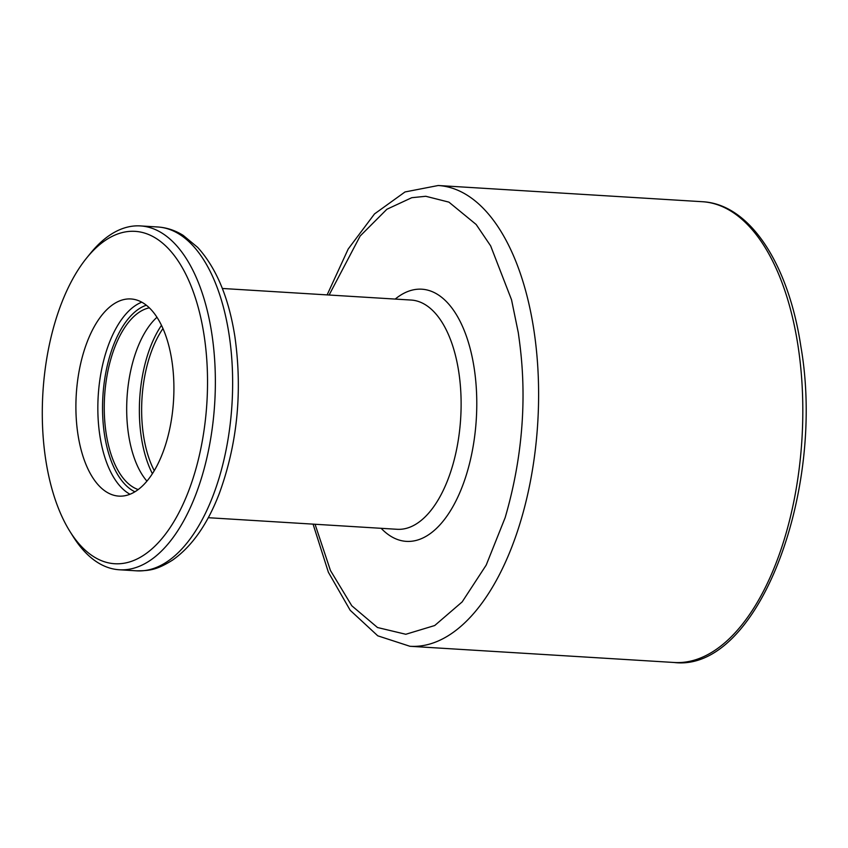 <?xml version="1.0" encoding="UTF-8"?>
<svg xmlns="http://www.w3.org/2000/svg" width="848" height="848" viewBox="0 0 848 848"><rect width="100%" height="100%" fill="white"/><g stroke="black" fill="none" stroke-linecap="round" stroke-linejoin="round"><path stroke-width="1.27" d="M162.975 328.558A91.87 45.326 -86.5 0 0 143.577 435.914A91.87 45.326 -86.5 0 0 154.262 470.651M161.491 325.325A96.46 47.583 -86.5 0 0 141.393 437.642A96.46 47.583 -86.5 0 0 152.386 473.672M138.182 489.561A91.87 45.326 93.5 0 1 106.191 433.625A91.87 45.326 93.5 0 1 149.333 307.824M156.975 317.269A91.87 45.326 -86.5 0 0 128.62 435.003A91.87 45.326 -86.5 0 0 146.916 481.123M86.803 257.803L90.471 253.287A172.25 84.98 93.5 0 1 140.439 225.918A172.25 84.98 93.5 0 1 211.724 333.041A172.25 84.98 93.5 0 1 119.345 569.771A172.25 84.98 93.5 0 1 73.098 536.487L70.002 531.558A166.515 82.15 93.5 0 1 45.803 460.167A166.515 82.15 93.5 0 1 86.803 257.803A166.515 82.15 93.5 0 1 204.018 334.896A166.515 82.15 93.5 0 1 169.377 528.707A166.515 82.15 93.5 0 1 70.002 531.558M77.984 434.685A98.76 48.718 93.5 0 1 130.952 298.962A98.76 48.718 93.5 0 1 171.826 360.389A98.76 48.718 93.5 0 1 118.858 496.112A98.76 48.718 93.5 0 1 77.984 434.685M329.119 295.019L360.146 236.03L386.868 209.265L411.768 197.701L425.791 196.28L448.91 202.131L476.163 224.487L490.642 245.867L511.535 299.779L518.308 332.776C521.329 355.058 532.215 424.901 505.143 517.672L486.201 565.097L462.16 601.91L434.717 625.527L405.81 634.272L377.498 627.52L351.772 605.748L330.444 570.492L315.053 524.255M141.764 302.174A98.76 48.718 -86.5 0 0 99.926 436.031A98.76 48.718 -86.5 0 0 129.977 494.246M146.344 305.216A95.315 47.022 -86.5 0 0 104.548 434.918A95.315 47.022 -86.5 0 0 134.896 491.787M136.613 570.831C148.972 570.693 156.117 570.428 172.653 560.051C192.072 546.303 207.665 523.99 219.441 493.133C237.408 443.621 242.56 391.469 234.896 336.667C228.812 297.818 216.399 268.053 197.658 247.383L183.179 235.373C175.186 230.37 166.696 227.571 157.717 226.978A172.25 84.98 93.5 0 1 229.002 334.101A172.25 84.98 93.5 0 1 136.613 570.831L119.345 569.771M208.269 517.704L397.097 529.29A114.83 56.657 -86.5 0 0 458.694 371.477A114.83 56.657 -86.5 0 0 411.163 300.054L222.335 288.468M395.221 299.068A126.32 62.317 93.5 0 1 474.117 367.767A126.32 62.317 93.5 0 1 452.291 507.698A126.32 62.317 93.5 0 1 381.155 528.315M409.934 646.282L674.139 662.489A230.815 113.876 -86.5 0 0 797.936 345.284A230.815 113.876 -86.5 0 0 702.42 201.718L438.215 185.511A230.815 113.876 93.5 0 1 533.731 329.066A230.815 113.876 93.5 0 1 409.934 646.282L377.773 635.82L350.192 610.295L328.377 572.252L313.06 524.128M674.139 662.489C757.603 672.718 826.196 491.236 800.883 346.556C788.545 264.035 749.812 204.071 702.42 201.718M438.215 185.511L405.015 191.955L374.509 213.919L348.21 249.005L327.127 294.892M157.717 226.978L140.439 225.918"/></g></svg>
